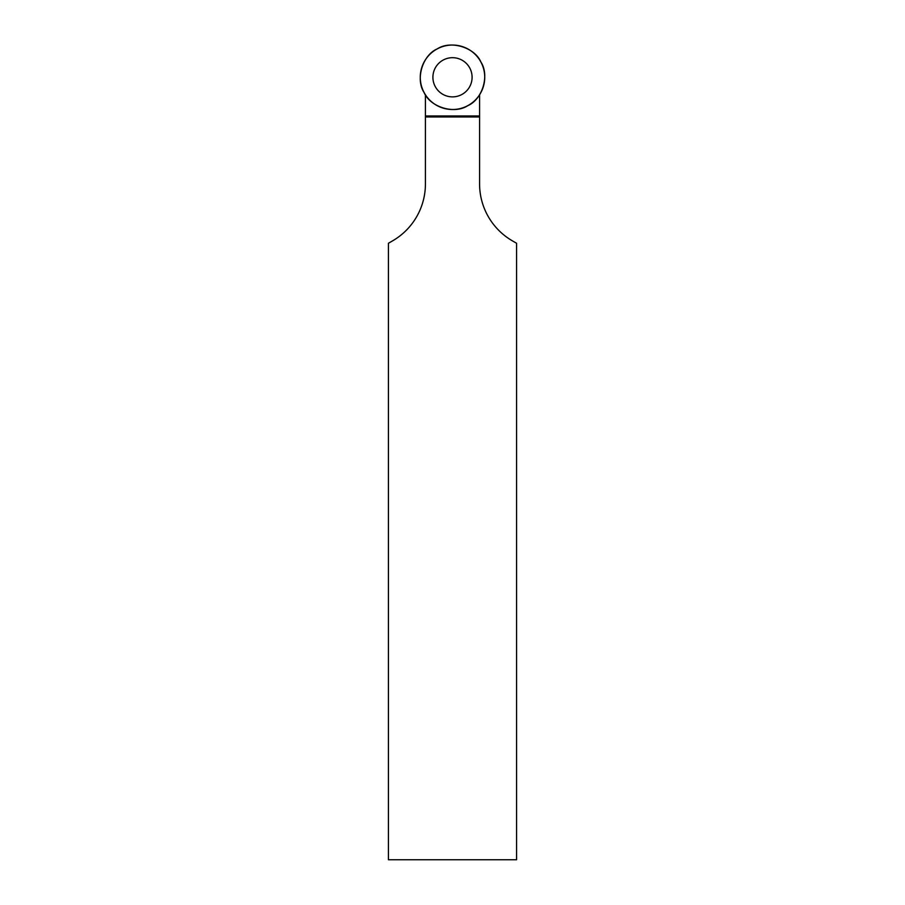<?xml version="1.0" encoding="UTF-8"?>
<svg xmlns="http://www.w3.org/2000/svg" width="905" height="905" viewBox="0 0 905 905"><rect width="100%" height="100%" fill="white"/><g stroke="black" fill="none" stroke-linecap="round" stroke-linejoin="round"><path stroke-width="1.36" d="M437.307 48.847A32.241 32.241 0 0 1 484.718 78.339A32.241 32.241 0 0 1 435.475 104.652A32.241 32.241 0 0 1 437.307 48.847C450.701 40.058 474.695 47.343 480.94 62.094C489.729 75.477 482.444 99.471 467.693 105.715C454.299 114.505 430.305 107.22 424.06 92.48C415.271 79.086 422.556 55.092 437.307 48.847M438.642 63.429A19.593 19.593 0 0 0 438.642 91.134A19.593 19.593 0 0 0 466.358 91.134A19.593 19.593 0 0 0 466.358 63.429A19.593 19.593 0 0 0 438.642 63.429M425.418 116.937L479.582 116.937L479.582 183.93A65.771 65.771 0 0 0 512.468 240.888L516.574 243.264L516.574 859.75L388.426 859.75L388.426 243.264L392.532 240.888A65.771 65.771 0 0 0 425.418 183.93L425.418 94.776M479.582 94.776L479.582 116.937M425.418 115.964L479.582 115.964"/></g></svg>
